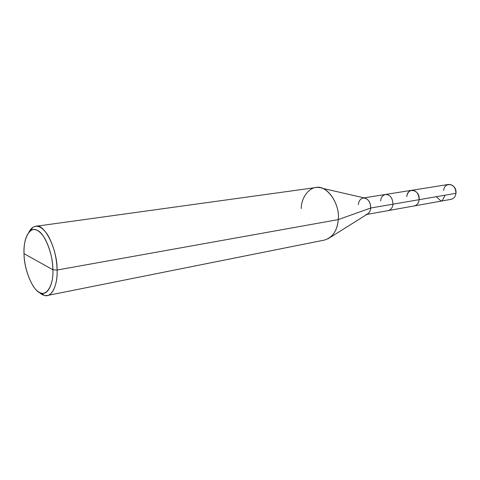 <?xml version="1.0" encoding="UTF-8"?>
<svg xmlns="http://www.w3.org/2000/svg" width="480" height="480" viewBox="0 0 480 480"><rect width="100%" height="100%" fill="white"/><g stroke="black" fill="none" stroke-linecap="round" stroke-linejoin="round"><path stroke-width="0.72" d="M406.806 196.602C407.364 186.678 420.27 189.702 419.136 199.668L455.952 193.326C455.532 196.53 453.93 198.528 451.14 199.32L414.342 205.92C417.138 205.11 418.74 203.028 419.136 199.668C418.824 193.572 416.346 190.446 411.702 190.302C408.834 191.088 407.202 193.188 406.806 196.602C407.364 186.678 420.27 189.702 419.136 199.668C418.74 203.028 417.138 205.11 414.342 205.92L388.2 210.606C391.002 209.784 392.592 207.642 392.97 204.18L419.136 199.668L392.97 204.18C392.592 207.642 391.002 209.784 388.2 210.606L366.822 214.44M455.952 193.326L419.136 199.668C418.824 193.572 416.346 190.446 411.702 190.302L448.626 184.44C453.246 184.548 455.688 187.512 455.952 193.326C457.152 183.81 444.342 181.008 443.712 190.488M327.882 238.884C334.152 235.014 337.614 228.582 338.268 219.6L57.108 270.03C57.864 285.126 51.48 298.2 44.292 295.386L38.97 292.092C41.7 294.81 44.49 295.944 47.334 295.494C53.418 294.798 57.618 282.57 57.108 270.03L52.896 269.76C52.578 258.438 49.866 247.962 44.754 238.326C39.828 230.52 35.136 227.946 30.696 230.598C25.938 234.828 23.712 242.52 24.03 253.668L52.896 269.76C53.7 285.9 45.948 297.486 38.832 292.014C31.734 288.51 24.036 268.29 24.03 253.668C23.118 238.566 29.964 225.846 37.26 230.364C44.472 232.83 53.07 254.178 52.896 269.76L24.03 253.668C23.892 270.324 33.732 292.71 41.256 293.076C47.826 295.62 53.604 283.59 52.896 269.76L57.108 270.03L338.268 219.6L370.734 208.014L392.97 204.18C392.628 197.88 390.126 194.64 385.476 194.466C382.608 195.264 380.982 197.424 380.61 200.946M365.994 214.59C368.79 213.756 370.368 211.566 370.734 208.014C370.512 210.816 369.36 212.862 367.284 214.152L330.036 237.534M411.702 190.302L385.476 194.466C390.126 194.64 392.628 197.88 392.97 204.18L370.734 208.014L338.268 219.6C337.254 230.64 332.682 237.45 324.564 240.042L47.334 295.494M321.69 188.148L364.554 197.994C368.544 199.17 370.602 202.512 370.734 208.014C370.362 201.54 367.848 198.204 363.192 198.006C360.33 198.81 358.716 201.018 358.362 204.636M35.64 226.314C32.982 226.686 30.726 228.672 28.86 232.278L32.802 227.418C37.662 224.49 42.792 227.268 48.198 235.752C53.802 246.246 56.772 257.67 57.108 270.03C57.444 248.802 44.016 222.678 35.64 226.314L315.696 187.578C326.184 184.308 340.26 203.358 338.268 219.6C340.134 205.626 328.854 187.44 319.206 187.578C310.236 185.586 301.242 196.89 301.224 208.554M444.78 195.756C441.24 202.644 442.596 202.314 436.29 196.716M44.292 295.386L41.256 293.076M385.476 194.466L364.02 197.874M32.802 227.418L30.696 230.598"/></g></svg>
